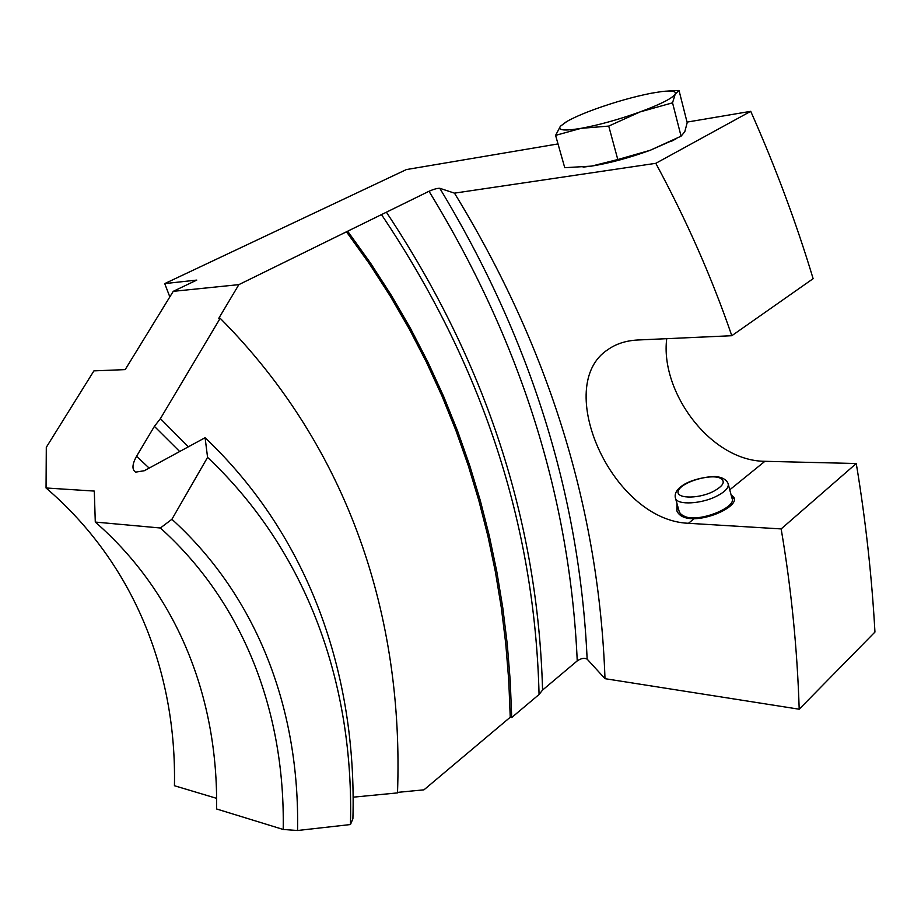 <?xml version="1.0" encoding="UTF-8"?>
<svg xmlns="http://www.w3.org/2000/svg" width="921" height="921" viewBox="0 0 921 921"><rect width="100%" height="100%" fill="white"/><g stroke="black" fill="none" stroke-linecap="round" stroke-linejoin="round"><path stroke-width="1.38" d="M173.252 291.335L125.187 369.609L93.919 370.875L46.303 447.307L46.05 487.98L94.299 491.077L95.289 522.069L160.381 527.998L171.905 519.283L207.57 457.369L205.095 437.717L144.321 470.723L135.571 472.151C131.807 469.572 132.14 464.276 136.561 456.263L154.394 426.365L160.404 418.641L220.177 318.286L218.738 318.39L238.861 284.635L173.252 291.335L196.783 280.088L164.732 283.599L169.832 296.907M238.861 284.635L429.013 191.269C433.584 189.254 437.176 188.252 439.766 188.275L454.479 193.145L655.798 163.316C686.444 220.015 711.783 277.486 731.804 335.716L637.539 340.01C625.958 340.655 616.126 343.821 608.044 349.52C552.232 385.266 611.682 520.353 688.459 523.289L781.158 528.919C791.254 588.404 797.264 648.511 799.198 709.216L604.993 678.673L587.138 659.114C584.386 657.721 581.082 658.308 577.237 660.887L542.561 690.059L539.061 694.492L511.719 717.528L510.246 717.24L423.959 789.838L397.527 792.382M687.031 122.102L750.73 111.326L655.798 163.316M558.011 143.918L406.345 169.579L164.732 283.599M675.922 138.887L650.203 150.284C629.17 157.882 609.679 163.155 591.743 166.079L583.12 167.127M677.004 503.637L676.82 510.787C679.18 516.128 684.913 518.776 694.054 518.753C713.637 518.304 738.366 505.088 734.014 497.593L731.055 494.704M734.359 499.159L731.458 496.223M676.808 510.752L677.775 506.423M454.479 193.145C548.881 347.367 599.053 509.198 604.993 678.673M750.73 111.326C775.517 167.104 796.308 222.894 813.128 278.683L731.804 335.716M799.198 709.216L874.95 632.048C871.773 575.648 865.544 519.467 856.265 463.516L781.158 528.919M856.265 463.516L764.902 461.306C710.379 461.041 659.931 391.552 666.735 338.686M346.469 231.804L369.24 263.544L390.136 295.929L409.212 328.866L426.504 362.321L442.08 396.249L455.953 430.614L468.19 465.358L478.816 500.46L487.865 535.907L495.36 571.642L501.323 607.664L505.779 643.952L508.749 680.492L510.246 717.24M347.942 231.608L370.726 263.394L391.621 295.802L410.697 328.774L427.989 362.275L443.565 396.237L457.449 430.625L469.675 465.404L480.302 500.54L489.339 536.01L496.833 571.791L502.797 607.848L507.264 644.17L510.222 680.734L511.719 717.528M381.755 214.996C482.397 364.958 534.836 524.786 539.061 694.492M386.394 212.198C485.839 361.999 537.899 521.286 542.561 690.059M353.169 797.183L397.504 792.9C403.916 617.887 349.508 448.446 220.177 318.286M95.289 522.069C177.753 593.93 218.346 698.567 216.573 808.972L283.208 829.464L297.552 830.5L350.452 824.548L352.904 818.769C356.98 674.679 309.594 537.012 205.095 437.717M46.05 487.98C133.81 563.192 176.671 671.87 174.437 785.728L216.619 798.346M160.381 527.998C244.445 603.658 285.222 713.361 283.208 829.464M171.905 519.283C258.271 597.683 299.809 710.851 297.552 830.5M207.57 457.369C308.063 552.312 354.159 685.143 350.452 824.548M154.394 426.365L179.676 451.52M160.404 418.641L188.345 446.812M693.237 518.776L688.091 517.533C683.405 516.301 680.469 514.39 679.284 511.811L678.881 510.361M731.55 496.603L733.231 497.731M688.091 517.533C705.129 520.503 736.95 506.366 731.965 498.157L728.338 484.481M679.03 90.5L675.231 94.08C676.451 91.214 671.939 90.385 661.692 91.57L651.561 93.182C633.993 96.647 615.378 101.897 595.726 108.908C583.304 113.421 573.702 117.6 566.933 121.434L560.417 126.235L555.593 135.375L581.047 128.341C599.064 125.003 618.751 119.523 640.107 111.902C660.656 104.257 672.365 98.317 675.231 94.08L672.537 102.818L640.107 111.902L608.735 126.085L617.795 159.54L650.203 150.284L681.068 136.193L684.798 131.715L687.181 122.677L679.03 90.5L667.69 91.064M617.795 159.54L591.524 166.114L564.746 167.703L555.593 135.375M566.242 121.837L560.417 126.235C557.458 130.391 564.331 131.104 581.047 128.341L608.735 126.085M681.068 136.193L672.537 102.818M429.013 191.269C520.549 340.828 569.961 497.363 577.237 660.887M439.766 188.275C530.577 338.502 579.7 495.452 587.138 659.114M136.561 456.263L149.156 468.098M688.459 523.289L694.054 518.753M729.754 489.811L764.902 461.306M713.073 491.595C723.906 485.689 726.059 481.107 719.554 477.861C709.274 473.958 682.53 481.994 678.65 490.133C673.827 498.468 696.794 499.631 713.073 491.595M679.284 511.811L675.6 498.629C674.068 493.944 676.567 489.431 683.106 485.102C693.548 478.091 714.362 475.432 718.53 476.974C723.353 477.953 726.531 480.094 728.039 483.375C729.294 487.393 725.391 491.71 716.342 496.338C701.134 504.006 677.856 505.18 675.6 498.629L675.277 497.501M734.336 498.814L734.014 497.593M671.467 141.258L676.072 138.806"/></g></svg>
